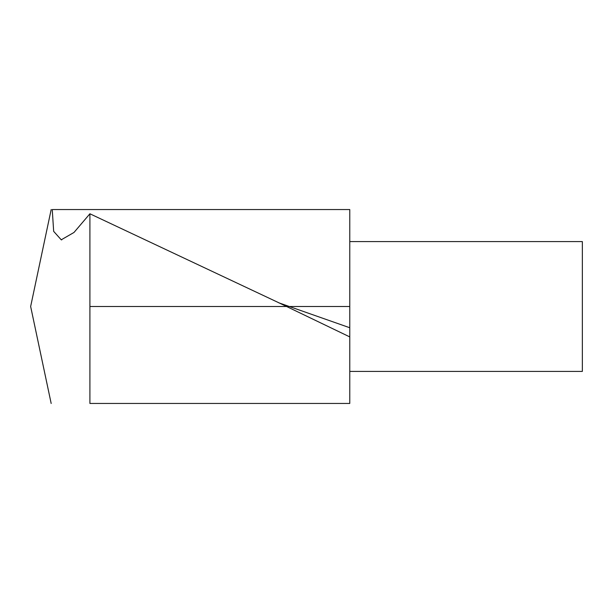 <?xml version="1.0" encoding="UTF-8"?>
<svg xmlns="http://www.w3.org/2000/svg" width="613" height="613" viewBox="0 0 613 613"><rect width="100%" height="100%" fill="white"/><g stroke="black" fill="none" stroke-linecap="round" stroke-linejoin="round"><path stroke-width="0.92" d="M51.178 403.484L30.65 306.5L51.178 209.516M89.904 403.454L349.77 403.454L89.904 403.454L89.904 213.776L73.997 232.457L61.246 239.806L53.668 231.354L52.243 209.546L349.77 209.546L349.77 403.454M349.77 336.905L278.639 302.676L89.904 213.776M349.77 241.591L582.35 241.591L582.35 371.409L349.77 371.409M89.904 306.5L349.77 306.5M286.585 306.5L289.305 306.5M349.77 327.748L278.677 302.768M61.721 239.898L61.246 239.798"/></g></svg>
